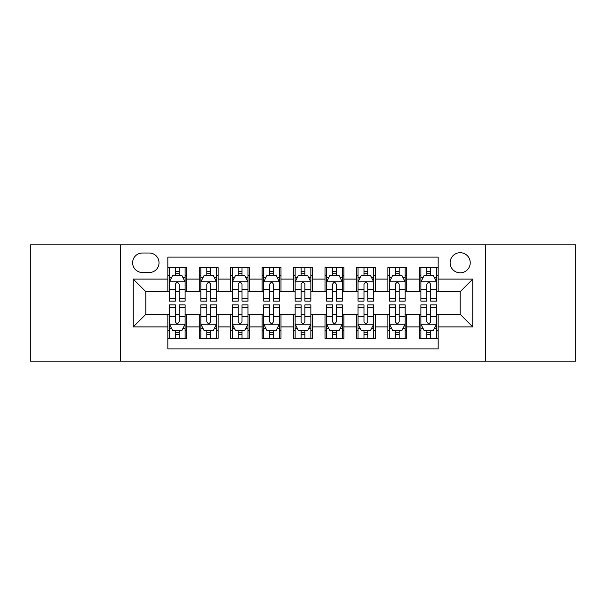 <?xml version="1.0" encoding="UTF-8"?>
<svg xmlns="http://www.w3.org/2000/svg" width="606" height="606" viewBox="0 0 606 606"><rect width="100%" height="100%" fill="white"/><g stroke="black" fill="none" stroke-linecap="round" stroke-linejoin="round"><path stroke-width="0.91" d="M460.174 252.702A10.06 10.06 0 0 0 450.114 262.762A10.06 10.06 0 0 0 460.174 272.821A10.06 10.06 0 0 0 470.233 262.762A10.06 10.06 0 0 0 460.174 252.702M485.323 361.153L575.7 361.153L575.7 244.847L485.323 244.847L485.323 361.153L120.677 361.153L120.677 244.847L30.3 244.847L30.3 361.153L120.677 361.153M438.168 267.632L419.307 267.632L419.307 279.108L406.74 279.108L406.74 291.683L419.307 291.683L419.307 279.108M406.74 279.108L406.74 267.632L387.878 267.632L387.878 279.108L375.303 279.108L375.303 291.683L387.878 291.683L387.878 279.108M375.303 279.108L375.303 267.632L356.442 267.632L356.442 279.108L343.867 279.108L343.867 291.683L356.442 291.683L356.442 279.108M343.867 279.108L343.867 267.632L325.005 267.632L325.005 279.108L312.431 279.108L312.431 291.683L325.005 291.683L325.005 279.108M312.431 279.108L312.431 267.632L293.569 267.632L293.569 279.108L280.995 279.108L280.995 291.683L293.569 291.683L293.569 279.108M280.995 279.108L280.995 267.632L262.133 267.632L262.133 279.108L249.558 279.108L249.558 291.683L262.133 291.683L262.133 279.108M249.558 279.108L249.558 267.632L230.697 267.632L230.697 279.108L218.122 279.108L218.122 291.683L230.697 291.683L230.697 279.108M218.122 279.108L218.122 267.632L199.26 267.632L199.26 291.683L186.693 291.683L186.693 267.632L167.832 267.632M167.832 338.368L186.693 338.368L186.693 314.317L199.26 314.317L199.26 338.368L218.122 338.368L218.122 314.317L230.697 314.317L230.697 326.892L218.122 326.892M230.697 326.892L230.697 338.368L249.558 338.368L249.558 314.317L262.133 314.317L262.133 326.892L249.558 326.892M262.133 326.892L262.133 338.368L280.995 338.368L280.995 314.317L293.569 314.317L293.569 326.892L280.995 326.892M293.569 326.892L293.569 338.368L312.431 338.368L312.431 314.317L325.005 314.317L325.005 326.892L312.431 326.892M325.005 326.892L325.005 338.368L343.867 338.368L343.867 314.317L356.442 314.317L356.442 326.892L343.867 326.892M356.442 326.892L356.442 338.368L375.303 338.368L375.303 314.317L387.878 314.317L387.878 326.892L375.303 326.892M387.878 326.892L387.878 338.368L406.74 338.368L406.74 314.317L419.307 314.317L419.307 326.892L406.74 326.892M142.365 272.511L149.281 272.511A9.741 9.741 0 0 0 159.03 262.762A9.741 9.741 0 0 0 149.281 253.02L142.365 253.02A9.741 9.741 0 0 0 132.623 262.762A9.741 9.741 0 0 0 142.365 272.511M485.323 244.847L120.677 244.847M438.168 279.108L438.168 257.103L167.832 257.103L167.832 291.683L145.826 291.683L145.826 314.317L167.832 314.317L167.832 348.897L438.168 348.897L438.168 314.317L460.174 314.317L460.174 291.683L438.168 291.683L438.168 279.108L472.748 279.108L472.748 326.892L438.168 326.892M167.832 326.892L133.252 326.892L133.252 279.108L167.832 279.108M419.307 326.892L419.307 338.368L438.168 338.368M167.832 275.495L169.4 275.495M175.376 275.495L179.149 275.495M185.118 275.495L186.693 275.495M167.832 291.372L169.4 291.372M175.376 291.372L179.149 291.372M185.118 291.372L186.693 291.372M167.832 314.628L169.4 314.628M175.376 314.628L179.149 314.628M185.118 314.628L186.693 314.628M167.832 330.505L169.4 330.505M175.376 330.505L179.149 330.505M185.118 330.505L186.693 330.505M199.26 291.372L200.836 291.372M206.805 291.372L210.577 291.372M216.554 291.372L218.122 291.372M199.26 275.495L200.836 275.495M206.805 275.495L210.577 275.495M216.554 275.495L218.122 275.495M199.26 314.628L200.836 314.628M206.805 314.628L210.577 314.628M216.554 314.628L218.122 314.628M199.26 330.505L200.836 330.505M206.805 330.505L210.577 330.505M216.554 330.505L218.122 330.505M230.697 314.628L232.272 314.628M238.241 314.628L242.014 314.628M247.99 314.628L249.558 314.628M230.697 330.505L232.272 330.505M238.241 330.505L242.014 330.505M247.99 330.505L249.558 330.505M230.697 275.495L232.272 275.495M238.241 275.495L242.014 275.495M247.99 275.495L249.558 275.495M230.697 291.372L232.272 291.372M238.241 291.372L242.014 291.372M247.99 291.372L249.558 291.372M262.133 314.628L263.708 314.628M269.678 314.628L273.45 314.628M279.427 314.628L280.995 314.628M262.133 330.505L263.708 330.505M269.678 330.505L273.45 330.505M279.427 330.505L280.995 330.505M262.133 275.495L263.708 275.495M269.678 275.495L273.45 275.495M279.427 275.495L280.995 275.495M262.133 291.372L263.708 291.372M269.678 291.372L273.45 291.372M279.427 291.372L280.995 291.372M293.569 314.628L295.145 314.628M301.114 314.628L304.886 314.628M310.855 314.628L312.431 314.628M293.569 330.505L295.145 330.505M301.114 330.505L304.886 330.505M310.855 330.505L312.431 330.505M293.569 275.495L295.145 275.495M301.114 275.495L304.886 275.495M310.855 275.495L312.431 275.495M293.569 291.372L295.145 291.372M301.114 291.372L304.886 291.372M310.855 291.372L312.431 291.372M325.005 314.628L326.573 314.628M332.55 314.628L336.322 314.628M342.292 314.628L343.867 314.628M325.005 330.505L326.573 330.505M332.55 330.505L336.322 330.505M342.292 330.505L343.867 330.505M325.005 275.495L326.573 275.495M332.55 275.495L336.322 275.495M342.292 275.495L343.867 275.495M325.005 291.372L326.573 291.372M332.55 291.372L336.322 291.372M342.292 291.372L343.867 291.372M356.442 314.628L358.01 314.628M363.986 314.628L367.759 314.628M373.728 314.628L375.303 314.628M356.442 330.505L358.01 330.505M363.986 330.505L367.759 330.505M373.728 330.505L375.303 330.505M356.442 275.495L358.01 275.495M363.986 275.495L367.759 275.495M373.728 275.495L375.303 275.495M356.442 291.372L358.01 291.372M363.986 291.372L367.759 291.372M373.728 291.372L375.303 291.372M387.878 314.628L389.446 314.628M395.423 314.628L399.195 314.628M405.164 314.628L406.74 314.628M387.878 330.505L389.446 330.505M395.423 330.505L399.195 330.505M405.164 330.505L406.74 330.505M387.878 275.495L389.446 275.495M395.423 275.495L399.195 275.495M405.164 275.495L406.74 275.495M387.878 291.372L389.446 291.372M395.423 291.372L399.195 291.372M405.164 291.372L406.74 291.372M419.307 314.628L420.882 314.628M426.851 314.628L430.624 314.628M436.6 314.628L438.168 314.628M419.307 330.505L420.882 330.505M426.851 330.505L430.624 330.505M436.6 330.505L438.168 330.505M419.307 275.495L420.882 275.495M426.851 275.495L430.624 275.495M436.6 275.495L438.168 275.495M419.307 291.372L420.882 291.372M426.851 291.372L430.624 291.372M436.6 291.372L438.168 291.372M145.826 291.683L133.252 279.108M145.826 314.317L133.252 326.892M472.748 279.108L460.174 291.683M472.748 326.892L460.174 314.317M179.149 271.723L175.376 271.723M185.118 298.553L179.149 298.553L179.149 301.114L185.118 301.114L185.118 281.941L181.974 275.654L172.543 275.654L169.4 281.941L169.4 301.114L175.376 301.114L175.376 298.553L169.4 298.553M169.4 281.941L169.4 267.632M185.118 281.941L185.118 267.632M175.376 275.654L175.376 267.632M179.149 267.632L179.149 275.654M179.149 298.553L179.149 284.297C177.891 281.873 176.634 281.873 175.376 284.297L175.376 298.553M175.376 334.277L179.149 334.277M169.4 307.447L175.376 307.447L175.376 304.886L169.4 304.886L169.4 324.058L172.543 330.346L181.974 330.346L185.118 324.058L185.118 304.886L179.149 304.886L179.149 307.447L185.118 307.447M185.118 324.058L185.118 338.368M169.4 324.058L169.4 338.368M179.149 330.346L179.149 338.368M175.376 338.368L175.376 330.346M175.376 307.447L175.376 321.703C176.626 324.127 177.884 324.127 179.149 321.703L179.149 307.447M210.577 271.723L206.805 271.723M216.554 298.553L210.577 298.553L210.577 301.114L216.554 301.114L216.554 281.941L213.41 275.654L203.98 275.654L200.836 281.941L200.836 301.114L206.805 301.114L206.805 298.553L200.836 298.553M200.836 281.941L200.836 267.632M216.554 281.941L216.554 267.632M206.805 275.654L206.805 267.632M210.577 267.632L210.577 275.654M210.577 298.553L210.577 284.297C209.328 281.873 208.07 281.873 206.805 284.297L206.805 298.553M242.014 271.723L238.241 271.723M247.99 298.553L242.014 298.553L242.014 301.114L247.99 301.114L247.99 281.941L244.847 275.654L235.416 275.654L232.272 281.941L232.272 301.114L238.241 301.114L238.241 298.553L232.272 298.553M232.272 281.941L232.272 267.632M247.99 281.941L247.99 267.632M238.241 275.654L238.241 267.632M242.014 267.632L242.014 275.654M242.014 298.553L242.014 284.297C240.764 281.873 239.506 281.873 238.241 284.297L238.241 298.553M273.45 271.723L269.678 271.723M279.427 298.553L273.45 298.553L273.45 301.114L279.427 301.114L279.427 281.941L276.283 275.654L266.852 275.654L263.708 281.941L263.708 301.114L269.678 301.114L269.678 298.553L263.708 298.553M263.708 281.941L263.708 267.632M279.427 281.941L279.427 267.632M269.678 275.654L269.678 267.632M273.45 267.632L273.45 275.654M273.45 298.553L273.45 284.297C272.192 281.873 270.935 281.873 269.678 284.297L269.678 298.553M304.886 271.723L301.114 271.723M310.855 298.553L304.886 298.553L304.886 301.114L310.855 301.114L310.855 281.941L307.712 275.654L298.288 275.654L295.145 281.941L295.145 301.114L301.114 301.114L301.114 298.553L295.145 298.553M295.145 281.941L295.145 267.632M310.855 281.941L310.855 267.632M301.114 275.654L301.114 267.632M304.886 267.632L304.886 275.654M304.886 298.553L304.886 284.297C303.629 281.873 302.371 281.873 301.114 284.297L301.114 298.553M206.805 334.277L210.577 334.277M200.836 307.447L206.805 307.447L206.805 304.886L200.836 304.886L200.836 324.058L203.98 330.346L213.41 330.346L216.554 324.058L216.554 304.886L210.577 304.886L210.577 307.447L216.554 307.447M216.554 324.058L216.554 338.368M200.836 324.058L200.836 338.368M210.577 330.346L210.577 338.368M206.805 338.368L206.805 330.346M206.805 307.447L206.805 321.703C208.063 324.127 209.32 324.127 210.577 321.703L210.577 307.447M238.241 334.277L242.014 334.277M232.272 307.447L238.241 307.447L238.241 304.886L232.272 304.886L232.272 324.058L235.416 330.346L244.847 330.346L247.99 324.058L247.99 304.886L242.014 304.886L242.014 307.447L247.99 307.447M247.99 324.058L247.99 338.368M232.272 324.058L232.272 338.368M242.014 330.346L242.014 338.368M238.241 338.368L238.241 330.346M238.241 307.447L238.241 321.703C239.499 324.127 240.756 324.127 242.014 321.703L242.014 307.447M269.678 334.277L273.45 334.277M263.708 307.447L269.678 307.447L269.678 304.886L263.708 304.886L263.708 324.058L266.852 330.346L276.283 330.346L279.427 324.058L279.427 304.886L273.45 304.886L273.45 307.447L279.427 307.447M279.427 324.058L279.427 338.368M263.708 324.058L263.708 338.368M273.45 330.346L273.45 338.368M269.678 338.368L269.678 330.346M269.678 307.447L269.678 321.703C270.935 324.127 272.192 324.127 273.45 321.703L273.45 307.447M301.114 334.277L304.886 334.277M295.145 307.447L301.114 307.447L301.114 304.886L295.145 304.886L295.145 324.058L298.288 330.346L307.712 330.346L310.855 324.058L310.855 304.886L304.886 304.886L304.886 307.447L310.855 307.447M310.855 324.058L310.855 338.368M295.145 324.058L295.145 338.368M304.886 330.346L304.886 338.368M301.114 338.368L301.114 330.346M301.114 307.447L301.114 321.703C302.371 324.127 303.629 324.127 304.886 321.703L304.886 307.447M336.322 271.723L332.55 271.723M342.292 298.553L336.322 298.553L336.322 301.114L342.292 301.114L342.292 281.941L339.148 275.654L329.717 275.654L326.573 281.941L326.573 301.114L332.55 301.114L332.55 298.553L326.573 298.553M326.573 281.941L326.573 267.632M342.292 281.941L342.292 267.632M332.55 275.654L332.55 267.632M336.322 267.632L336.322 275.654M336.322 298.553L336.322 284.297C335.065 281.873 333.808 281.873 332.55 284.297L332.55 298.553M332.55 334.277L336.322 334.277M326.573 307.447L332.55 307.447L332.55 304.886L326.573 304.886L326.573 324.058L329.717 330.346L339.148 330.346L342.292 324.058L342.292 304.886L336.322 304.886L336.322 307.447L342.292 307.447M342.292 324.058L342.292 338.368M326.573 324.058L326.573 338.368M336.322 330.346L336.322 338.368M332.55 338.368L332.55 330.346M332.55 307.447L332.55 321.703C333.808 324.127 335.065 324.127 336.322 321.703L336.322 307.447M367.759 271.723L363.986 271.723M373.728 298.553L367.759 298.553L367.759 301.114L373.728 301.114L373.728 281.941L370.584 275.654L361.153 275.654L358.01 281.941L358.01 301.114L363.986 301.114L363.986 298.553L358.01 298.553M358.01 281.941L358.01 267.632M373.728 281.941L373.728 267.632M363.986 275.654L363.986 267.632M367.759 267.632L367.759 275.654M367.759 298.553L367.759 284.297C366.501 281.873 365.244 281.873 363.986 284.297L363.986 298.553M363.986 334.277L367.759 334.277M358.01 307.447L363.986 307.447L363.986 304.886L358.01 304.886L358.01 324.058L361.153 330.346L370.584 330.346L373.728 324.058L373.728 304.886L367.759 304.886L367.759 307.447L373.728 307.447M373.728 324.058L373.728 338.368M358.01 324.058L358.01 338.368M367.759 330.346L367.759 338.368M363.986 338.368L363.986 330.346M363.986 307.447L363.986 321.703C365.236 324.127 366.494 324.127 367.759 321.703L367.759 307.447M399.195 271.723L395.423 271.723M405.164 298.553L399.195 298.553L399.195 301.114L405.164 301.114L405.164 281.941L402.02 275.654L392.59 275.654L389.446 281.941L389.446 301.114L395.423 301.114L395.423 298.553L389.446 298.553M389.446 281.941L389.446 267.632M405.164 281.941L405.164 267.632M395.423 275.654L395.423 267.632M399.195 267.632L399.195 275.654M399.195 298.553L399.195 284.297C397.937 281.873 396.68 281.873 395.423 284.297L395.423 298.553M395.423 334.277L399.195 334.277M389.446 307.447L395.423 307.447L395.423 304.886L389.446 304.886L389.446 324.058L392.59 330.346L402.02 330.346L405.164 324.058L405.164 304.886L399.195 304.886L399.195 307.447L405.164 307.447M405.164 324.058L405.164 338.368M389.446 324.058L389.446 338.368M399.195 330.346L399.195 338.368M395.423 338.368L395.423 330.346M395.423 307.447L395.423 321.703C396.672 324.127 397.93 324.127 399.195 321.703L399.195 307.447M430.624 271.723L426.851 271.723M436.6 298.553L430.624 298.553L430.624 301.114L436.6 301.114L436.6 281.941L433.457 275.654L424.026 275.654L420.882 281.941L420.882 301.114L426.851 301.114L426.851 298.553L420.882 298.553M420.882 281.941L420.882 267.632M436.6 281.941L436.6 267.632M426.851 275.654L426.851 267.632M430.624 267.632L430.624 275.654M430.624 298.553L430.624 284.297C429.374 281.873 428.116 281.873 426.851 284.297L426.851 298.553M426.851 334.277L430.624 334.277M420.882 307.447L426.851 307.447L426.851 304.886L420.882 304.886L420.882 324.058L424.026 330.346L433.457 330.346L436.6 324.058L436.6 304.886L430.624 304.886L430.624 307.447L436.6 307.447M436.6 324.058L436.6 338.368M420.882 324.058L420.882 338.368M430.624 330.346L430.624 338.368M426.851 338.368L426.851 330.346M426.851 307.447L426.851 321.703C428.109 324.127 429.366 324.127 430.624 321.703L430.624 307.447M199.26 326.892L186.693 326.892M199.26 279.108L186.693 279.108M185.042 281.782L169.475 281.782M169.4 277.381L171.68 277.381M182.838 277.381L185.118 277.381M175.376 289.221L169.4 289.221M185.118 289.221L179.149 289.221M179.149 273.723L175.376 273.723M169.475 324.218L185.042 324.218M185.118 328.619L182.838 328.619M171.68 328.619L169.4 328.619M179.149 316.779L185.118 316.779M169.4 316.779L175.376 316.779M175.376 332.277L179.149 332.277M216.478 281.782L200.912 281.782M200.836 277.381L203.116 277.381M214.274 277.381L216.554 277.381M206.805 289.221L200.836 289.221M216.554 289.221L210.577 289.221M210.577 273.723L206.805 273.723M247.907 281.782L232.348 281.782M232.272 277.381L234.552 277.381M245.71 277.381L247.99 277.381M238.241 289.221L232.272 289.221M247.99 289.221L242.014 289.221M242.014 273.723L238.241 273.723M279.343 281.782L263.784 281.782M263.708 277.381L265.981 277.381M277.147 277.381L279.427 277.381M269.678 289.221L263.708 289.221M279.427 289.221L273.45 289.221M273.45 273.723L269.678 273.723M310.78 281.782L295.22 281.782M295.145 277.381L297.417 277.381M308.583 277.381L310.855 277.381M301.114 289.221L295.145 289.221M310.855 289.221L304.886 289.221M304.886 273.723L301.114 273.723M200.912 324.218L216.478 324.218M216.554 328.619L214.274 328.619M203.116 328.619L200.836 328.619M210.577 316.779L216.554 316.779M200.836 316.779L206.805 316.779M206.805 332.277L210.577 332.277M232.348 324.218L247.907 324.218M247.99 328.619L245.71 328.619M234.552 328.619L232.272 328.619M242.014 316.779L247.99 316.779M232.272 316.779L238.241 316.779M238.241 332.277L242.014 332.277M263.784 324.218L279.343 324.218M279.427 328.619L277.147 328.619M265.981 328.619L263.708 328.619M273.45 316.779L279.427 316.779M263.708 316.779L269.678 316.779M269.678 332.277L273.45 332.277M295.22 324.218L310.78 324.218M310.855 328.619L308.583 328.619M297.417 328.619L295.145 328.619M304.886 316.779L310.855 316.779M295.145 316.779L301.114 316.779M301.114 332.277L304.886 332.277M342.216 281.782L326.657 281.782M326.573 277.381L328.853 277.381M340.019 277.381L342.292 277.381M332.55 289.221L326.573 289.221M342.292 289.221L336.322 289.221M336.322 273.723L332.55 273.723M326.657 324.218L342.216 324.218M342.292 328.619L340.019 328.619M328.853 328.619L326.573 328.619M336.322 316.779L342.292 316.779M326.573 316.779L332.55 316.779M332.55 332.277L336.322 332.277M373.652 281.782L358.093 281.782M358.01 277.381L360.29 277.381M371.448 277.381L373.728 277.381M363.986 289.221L358.01 289.221M373.728 289.221L367.759 289.221M367.759 273.723L363.986 273.723M358.093 324.218L373.652 324.218M373.728 328.619L371.448 328.619M360.29 328.619L358.01 328.619M367.759 316.779L373.728 316.779M358.01 316.779L363.986 316.779M363.986 332.277L367.759 332.277M405.088 281.782L389.522 281.782M389.446 277.381L391.726 277.381M402.884 277.381L405.164 277.381M395.423 289.221L389.446 289.221M405.164 289.221L399.195 289.221M399.195 273.723L395.423 273.723M389.522 324.218L405.088 324.218M405.164 328.619L402.884 328.619M391.726 328.619L389.446 328.619M399.195 316.779L405.164 316.779M389.446 316.779L395.423 316.779M395.423 332.277L399.195 332.277M436.525 281.782L420.958 281.782M420.882 277.381L423.162 277.381M434.32 277.381L436.6 277.381M426.851 289.221L420.882 289.221M436.6 289.221L430.624 289.221M430.624 273.723L426.851 273.723M420.958 324.218L436.525 324.218M436.6 328.619L434.32 328.619M423.162 328.619L420.882 328.619M430.624 316.779L436.6 316.779M420.882 316.779L426.851 316.779M426.851 332.277L430.624 332.277"/></g></svg>
